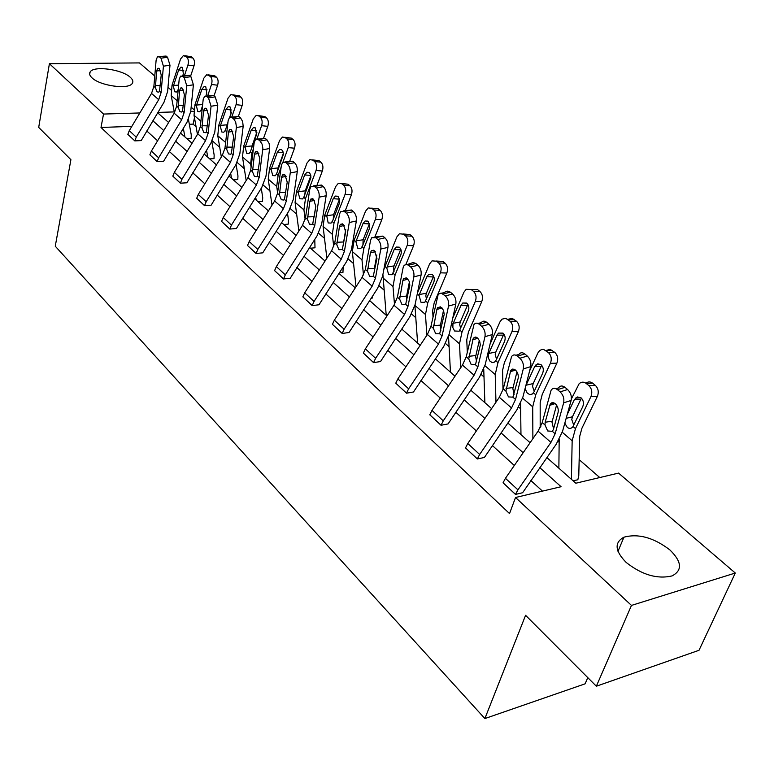 <?xml version="1.0" encoding="UTF-8"?>
<svg xmlns="http://www.w3.org/2000/svg" width="774" height="774" viewBox="0 0 774 774"><rect width="100%" height="100%" fill="white"/><g stroke="black" fill="none" stroke-linecap="round" stroke-linejoin="round"><path stroke-width="1.16" d="M626.166 562.437C614.914 550.924 614.169 542.506 623.931 537.195C638.337 533.325 653.653 537.553 669.849 549.888C681.904 561.682 682.629 570.37 672.045 575.924C657.232 579.358 641.946 574.859 626.166 562.437M92.019 77.845C89.658 75.639 89.02 73.685 90.132 71.963C93.625 65.48 121.934 69.292 130.264 77.274C132.818 79.577 133.486 81.618 132.267 83.418C128.736 89.813 100.069 85.904 92.019 77.845M587.785 677.627L585.115 683.829L484.882 718.562L55.264 246.219L70.908 159.686L38.7 127.42L49.41 63.691L139.446 62.917L154.771 76.036M167.977 87.346L171.006 89.939M191.149 107.189L193.887 109.531M196.083 126.752L193.074 124.14L194.477 117.754M599.763 477.548L579.165 459.65M559.157 442.264L558.093 441.335M540.852 426.348L540.184 425.777M520.65 408.798L518.657 407.066M484.002 376.957L481.176 374.5M449.084 346.617L445.514 343.501M415.783 317.679L411.526 313.973M383.991 290.037L379.115 285.809M353.592 263.624L348.165 258.913M324.509 238.353L318.569 233.197M296.645 214.146L290.26 208.593M269.942 190.946L263.141 185.025M244.323 168.674L237.144 162.443M219.719 147.302L212.202 140.762M546.889 457.598L575.817 483.218L618.571 473.098L735.3 573.031L631.468 605.413L515.523 497.498L561.063 486.711L539.846 467.699M631.468 605.413L596.357 686.219L699.009 650.295L735.3 573.031M527.297 356.05C530.258 358.981 531.39 362.522 530.703 366.663L522.876 397.168L516.877 409.852L484.408 457.463L477.316 458.972L465.513 447.923L467.786 443.502L499.327 397.294L503.264 388.848L511.546 356.582C513.075 354.521 515.02 354.376 517.371 356.146L519.876 358.246L527.297 356.05L524.791 353.96L517.371 356.146M452.626 294.033C455.315 296.713 456.379 300.06 455.818 304.095L449.297 333.894L443.86 346.191L413.49 391.983L406.485 393.192L395.785 383.178L397.875 378.892L427.403 334.455L430.973 326.26L438.219 294.217L441.18 293.046L445.34 295.92L452.626 294.033L450.352 292.146L443.067 294.023M384.939 237.821C387.387 240.279 388.393 243.462 387.948 247.38L382.54 276.473L377.567 288.392L349.055 332.501L342.166 333.459L332.423 324.335L334.349 320.184L362.087 277.382L365.347 269.449L370.543 240.404L371.684 237.753L375.729 237.724L377.789 239.447L384.939 237.821L382.878 236.099L375.729 237.724M323.309 186.631C325.544 188.895 326.493 191.933 326.154 195.735L321.674 224.121L317.127 235.693L290.269 278.224L283.497 278.969L274.586 270.619L276.366 266.604L302.508 225.331L305.498 217.629L309.774 189.291L311.042 186.379L314.418 186.466L316.295 188.043L323.309 186.631L321.423 185.063L314.418 186.466M266.953 139.823L269.168 143.558L269.642 148.511L265.966 176.211L261.776 187.443L236.409 228.504L229.762 229.065L221.577 221.403L223.231 217.494L247.951 177.662L250.699 170.193L254.201 142.542L255.517 139.436L258.361 139.601L260.083 141.042L266.953 139.823L265.221 138.391L258.361 139.601M215.211 96.856L217.775 105.167L214.785 132.19L210.915 143.093L186.882 182.79L180.361 183.186L172.825 176.124L174.363 172.341L197.796 133.844L200.331 126.588L203.165 99.614L204.51 96.373L206.91 96.586L208.496 97.911L215.211 96.856L213.624 95.531L206.91 96.586M167.552 57.276L169.99 65.248L167.59 91.613L164.02 102.207L141.197 140.607L134.792 140.878L127.826 134.347L129.268 130.661L151.53 93.422L153.881 86.369L156.135 60.053L157.48 56.734L159.521 56.966L160.982 58.185L167.552 57.276L166.091 56.057L159.521 56.966M542.468 491.113L530.877 480.567M514.313 465.484L492.38 445.524M476.358 430.934L455.78 412.203M440.271 398.088L420.93 380.489M405.905 366.808L387.726 350.264M373.145 336.99L356.04 321.423M341.895 308.545L325.777 293.878M312.028 281.368L296.839 267.533M283.478 255.372L269.139 242.33M256.146 230.497L242.61 218.181M229.955 206.658L217.175 195.019M204.849 183.796L192.755 172.796M180.739 161.863L169.303 151.452M157.586 140.791L146.76 130.932M131.851 126.346L100.997 127.468L509.534 513.568L515.523 497.498M190.907 76.665L193.403 84.811L190.714 111.495L186.998 122.244L163.595 161.282L157.132 161.611L149.885 154.819L151.375 151.094L174.208 113.236L176.646 106.077L179.181 79.432L180.526 76.152L182.741 76.374L184.26 77.652L190.907 76.665L189.378 75.397L182.741 76.374M240.54 117.89L242.678 121.518L243.162 126.385L239.843 153.745L235.828 164.814L211.138 205.178L204.549 205.652L196.702 198.299L198.299 194.458L222.361 155.303L224.992 147.94L228.146 120.628L229.491 117.455L232.094 117.648L233.748 119.022L240.54 117.89L238.885 116.516L232.094 117.648M294.517 162.714C296.655 164.891 297.574 167.861 297.284 171.605L293.211 199.653L288.857 211.05L262.763 252.837L256.049 253.485L247.516 245.484L249.228 241.527L274.644 200.988L277.508 193.403L281.378 165.404L282.684 162.385L285.78 162.521L287.58 164.03L294.517 162.714L292.707 161.215L285.78 162.521M353.418 211.641C355.759 214.001 356.737 217.107 356.35 220.967L351.415 249.702L346.665 261.448L319.004 304.762L312.174 305.604L302.857 296.877L304.704 292.795L331.63 250.776L334.755 242.959L339.467 214.263L340.676 211.466L344.372 211.515L346.336 213.16L353.418 211.641L351.454 210.006L344.372 211.515M417.979 265.25C420.534 267.814 421.569 271.084 421.075 275.06L415.125 304.501L409.93 316.605L380.518 361.545L373.571 362.619L363.364 353.07L365.367 348.851L393.976 305.246L397.391 297.187L403.09 267.785L404.163 265.298L406.882 264.302L410.752 267.011L417.979 265.25L415.812 263.45L408.595 265.201M489.023 324.258C491.838 327.063 492.941 330.508 492.322 334.591L485.172 364.748L479.464 377.228L448.078 423.92L441.035 425.265L429.773 414.816L431.969 410.404L462.475 365.096L466.229 356.785L473.969 324.606C475.4 322.806 477.171 322.7 479.29 324.306L481.67 326.299L489.023 324.258L486.633 322.274L479.29 324.306M567.603 389.525C570.719 392.592 571.889 396.23 571.125 400.439L562.553 431.292L556.245 444.17L522.624 492.738L515.484 494.412L503.061 482.792L505.441 478.303L538.094 431.157L542.226 422.585L551.098 390.26C552.713 387.919 554.842 387.726 557.483 389.68L560.124 391.886L567.603 389.525L564.962 387.319L557.483 389.68M596.357 686.219L525.585 615.301L484.882 718.562M100.997 127.468L103.532 114.059L49.41 63.691M157.654 112.791L168.616 122.505M180.477 133.012L192.058 143.267M204.22 154.045L216.468 164.891M228.949 175.95L241.894 187.414M254.714 198.773L268.423 210.915M281.591 222.583L296.103 235.441M309.648 247.428L325.041 261.07M338.964 273.406L355.295 287.87M369.633 300.573L386.971 315.927M401.745 329.018L420.166 345.339M435.404 358.836L455.006 376.203M470.727 390.135L491.596 408.614M507.841 423.01L530.084 442.718M193.752 111.311L190.723 111.408M174.266 111.911L157.896 112.404M139.862 112.956L103.532 114.059M523.156 452.732L501.049 432.908M484.901 418.434L464.158 399.839M448.523 385.82L429.038 368.356M413.897 354.782L395.582 338.354M380.895 325.186L363.654 309.735M349.403 296.955L333.168 282.404M319.323 269.991L304.018 256.271M290.56 244.207L276.115 231.262M263.025 219.516L249.392 207.297M236.65 195.87L223.773 184.328M211.36 173.202L199.189 162.288M187.085 151.443L175.572 141.12M163.769 130.535L152.875 120.763M193.074 124.14L189.33 124.275M573.137 480.857L577.849 479.745L578.778 475.652L579.716 436.284L581.942 428.196L597.383 396.356L590.91 396.646C592.545 392.312 591.849 388.625 588.821 385.587L595.293 385.346C598.321 388.374 599.028 392.05 597.383 396.356M371.104 298.319L372.12 298.193L372.546 296.094M339.322 272.854L342.95 272.448L343.153 266.904M310.538 248.222L315.008 247.786L314.766 239.389M283.768 224.508L288.209 224.141L288.489 220.377L287.502 213.198M258.081 201.753L262.483 201.433L262.715 197.709L261.293 188.217M233.409 179.897L237.782 179.568L237.957 175.94L236.099 164.369M209.686 158.883L214.021 158.602L214.156 155.013L211.834 141.487M186.863 138.662L191.159 138.43L191.255 134.879L188.469 119.506M134.792 140.878L136.263 137.124L158.699 99.691L161.079 92.599L163.42 66.177L160.982 58.185M158.815 56.55L166.091 56.057M155.429 87.704L156.59 71.034L157.644 68.422L159.289 68.615L161.234 74.981L159.521 91.255L158.67 92.174L157.074 91.854L155.429 87.704L153.881 86.369M190.539 76.355L194.003 65.877L187.927 65.074C188.846 61.591 188.459 58.95 186.776 57.15L192.832 57.982C194.526 59.772 194.913 62.404 194.003 65.877M184.483 75.571L187.927 65.074M184.928 136.95L183.322 128.32M174.44 112.84L171.199 95.618L172.031 85.179L180.565 59.008L183.457 55.505L186.776 57.15M178.223 89.494L176.491 92.048L174.779 91.806L173.376 86.32L173.599 85.469L178.639 85.121M183.738 70.56L178.678 69.912L173.599 85.469M178.678 69.912L180.952 67.135L182.451 67.502L183.37 73.82L182.703 75.833M184.947 55.709L191.352 56.773L192.832 57.982M157.132 161.611L158.641 157.809L181.667 119.747L184.135 112.559L186.757 85.817L184.26 77.652M182.006 75.939L189.378 75.397M178.252 107.47L179.578 90.587L180.642 88.004L182.422 88.188L184.405 94.689L182.519 111.156L181.687 112.037L179.955 111.717L178.252 107.47L176.646 106.077M180.361 183.186L181.929 179.326L205.555 140.626L208.129 133.331L211.06 106.251L208.496 97.911M206.136 96.121L213.624 95.531M202.004 128.029L203.504 110.934L204.559 108.389L206.494 108.563L208.535 115.21L206.445 131.87L205.652 132.702L203.756 132.383L202.004 128.029L200.331 126.588M214.021 95.86L217.62 85.227L211.505 84.472C212.463 80.941 212.057 78.242 210.305 76.374L216.41 77.158C218.171 79.016 218.578 81.705 217.62 85.227M207.664 95.879L211.505 84.472M201.288 117.445L201.53 115.162M207.751 157.17L206.542 150.262M197.447 134.415L194.032 115.268L194.98 104.713L203.852 78.164L206.755 74.662L210.305 76.374M202.488 106.019L201.114 109.937L199.692 111.746L197.825 111.504L196.373 105.903L196.606 105.041L202.643 104.558M207.142 89.89L201.888 89.252L196.606 105.041M201.888 89.252L204.172 86.485L205.807 86.852L206.764 93.315L205.845 96.034M208.419 74.875L214.872 75.9L216.41 77.158M238.44 116.206L242.204 105.37L236.051 104.664C237.037 101.075 236.621 98.308 234.793 96.382L240.946 97.118C242.775 99.043 243.2 101.791 242.204 105.37M225.611 142.59L226.956 130.98M231.755 117.077L236.051 104.664M231.474 178.184L230.652 173.192M221.345 156.948L217.775 135.711L218.849 125.03L228.078 98.105L230.981 94.602L233.187 95.076L234.793 96.382M227.875 122.969L225.234 130.467L223.821 132.228L221.799 131.996L220.29 126.268L220.542 125.388L227.092 124.808L227.953 122.302M231.484 109.985L226.037 109.376L220.542 125.388M226.037 109.376L228.32 106.619L230.11 106.996L231.107 113.604L229.868 117.193M232.848 94.834L239.35 95.812L240.946 97.118M229.675 117.309L231.455 112.153M227.092 124.808L226.743 126.259M204.549 205.652L206.174 201.733L230.439 162.366L233.119 154.964L236.438 126.888L235.664 122.011L233.748 119.022M231.291 117.155L238.885 116.516M226.734 149.44L228.427 132.131L229.481 129.635L231.581 129.8L233.671 136.582L231.358 153.446L230.613 154.229L228.553 153.91L226.734 149.44L224.992 147.94M263.75 137.724L267.814 126.346L261.602 125.688C262.638 122.04 262.202 119.215 260.296 117.213L266.498 117.9C268.404 119.893 268.839 122.708 267.814 126.346M251.095 167.049L250.631 163.991L251.869 153.136L253.408 148.802M256.9 138.943L261.602 125.688M256.155 200.05L255.71 197.167M246.18 180.506L242.494 156.987L243.684 146.18L253.301 118.857L256.204 115.374L258.632 115.848L260.296 117.213M256.833 130.903L251.173 130.322L253.446 127.584L255.42 127.971L256.465 134.734L250.341 151.839L248.967 153.552L246.751 153.339L245.194 147.466L245.455 146.576L252.072 145.918L256.91 132.238M251.173 130.322L245.455 146.576M258.284 115.607L264.824 116.535L266.498 117.9M252.072 145.918L251.618 148.25M229.762 229.065L231.445 225.089L256.387 185.034L259.164 177.517L262.87 148.395L262.076 144.119L260.083 141.042M257.51 139.078L265.221 138.391M252.518 171.76L254.414 154.22L255.449 151.791L257.732 151.927L259.88 158.873L257.336 175.93L256.649 176.656L254.394 176.346L252.518 171.76L250.699 170.193M289.853 160.876L294.497 148.202L288.247 147.611C289.321 143.906 288.866 141.013 286.883 138.933L293.123 139.552C295.117 141.632 295.571 144.515 294.497 148.202M277.605 192.736L276.715 186.447L278.098 175.466L281.146 167.087M282.945 162.172L288.247 147.611M281.852 222.806L281.775 222.283M272.013 205.187L268.239 179.152L269.575 168.21L279.588 140.481L282.462 137.037L285.142 137.511L286.883 138.933M283.245 152.701L277.373 152.159L279.627 149.45L281.804 149.827L283.013 151.762L283.342 154.519L276.502 174.111L275.167 175.766L272.758 175.563L271.142 169.554L271.413 168.645L278.089 167.91L283.332 153.475M277.373 152.159L271.413 168.645M284.813 137.269L291.382 138.14L293.123 139.552M278.089 167.91L277.624 170.28M256.049 253.485L257.8 249.441L283.448 208.68L286.351 201.056L290.443 171.557L289.64 167.194L287.58 164.03M284.88 161.969L292.707 161.215M279.404 195.038L281.523 177.275L282.539 174.914L285.026 175.03L287.231 182.132L284.435 199.392L283.826 200.04L281.359 199.75L279.404 195.038L277.508 193.403M317.001 185.18L322.332 171.015L316.044 170.483C317.166 166.72 316.692 163.749 314.621 161.592L320.9 162.153C322.981 164.301 323.455 167.261 322.332 171.015M305.14 219.381L303.921 209.87L305.449 198.754L316.044 170.483M298.89 231.049L295.078 202.256L296.558 191.188L307.007 163.043L309.842 159.638L312.802 160.112L314.621 161.592M310.79 175.427L304.695 174.934L306.91 172.254L309.319 172.631L310.587 174.624L310.925 177.449L303.795 197.341L302.508 198.928L299.867 198.744L298.203 192.581L298.474 191.662L305.217 190.839L310.848 175.756M304.695 174.934L298.474 191.662M312.483 159.879L319.091 160.673L320.9 162.153M305.217 190.839L304.83 194.748M283.497 278.969L285.316 274.867L311.709 233.371L314.737 225.631L319.149 197.177C319.478 193.365 318.53 190.317 316.295 188.043M315.85 206.087L314.167 217.049M313.48 185.886L321.423 185.063M307.481 219.342L309.842 201.356L310.819 199.073L313.538 199.16L315.802 206.426L312.735 223.899L312.212 224.46L309.503 224.189L307.481 219.342L305.498 217.629M345.339 210.48L351.396 194.825L345.078 194.371C346.249 190.539 345.746 187.502 343.579 185.247L349.906 185.741C352.073 187.985 352.576 191.014 351.396 194.825M333.729 246.664L332.317 234.309L334.01 223.067L345.078 194.371M326.87 258.206L323.077 226.356L324.722 215.162L335.635 186.602L338.402 183.245L341.692 183.699L343.579 185.247M333.217 198.705L335.384 196.074L338.044 196.441L339.641 199.605L339.225 203.707L332.675 220.745L331.069 223.086L328.176 222.941L326.725 215.685L333.526 214.775L339.534 199.15L333.217 198.705L326.725 215.685M341.382 183.477L348.01 184.202L349.906 185.741M333.526 214.775L333.246 219.274M312.174 305.604L314.06 301.434L341.247 259.174L344.411 251.318L349.267 222.515C349.645 218.645 348.668 215.52 346.336 213.16M345.717 229.491L343.521 242.92M343.385 210.896L351.454 210.006M336.816 244.748L339.438 226.53L340.376 224.344L343.346 224.383L345.678 231.832L342.311 249.509L338.925 249.721L336.816 244.748L334.755 242.959M374.877 237.028L381.785 219.719L375.419 219.332C376.638 215.443 376.125 212.328 373.861 209.986L380.218 210.402C382.482 212.734 383.004 215.84 381.785 219.719M363.48 274.944L361.98 259.851L363.857 248.473L375.419 219.332M356.011 286.767L352.325 251.54L354.144 240.211L365.541 211.215L368.231 207.935L371.878 208.361L373.861 209.986M363.025 223.541L365.115 220.977L368.066 221.325L369.74 224.586L369.304 228.775L362.455 246.074L360.916 248.319L357.743 248.222L355.934 241.73L356.243 240.782L363.103 239.776L369.372 223.909L363.025 223.541L356.243 240.782M371.607 208.158L378.234 208.787L380.218 210.402M363.103 239.776L362.948 244.836M342.166 333.459L344.13 329.231L372.149 286.177L375.458 278.195L380.808 249.044C381.234 245.116 380.228 241.923 377.789 239.447M376.832 254.994L374.384 268.423L374.452 272.08M374.684 237.067L382.878 236.099M367.515 271.326L370.417 252.866L371.307 250.795L374.548 250.795L376.948 258.429L373.271 276.299L369.701 276.444L367.515 271.326L365.347 269.449M400.09 283.274L401.822 274.335M405.963 264.253L413.568 245.755L407.172 245.464C408.449 241.498 407.908 238.295 405.537 235.867L411.932 236.196C414.303 238.624 414.845 241.807 413.568 245.755M394.498 304.424L392.998 286.554L395.069 275.041L407.172 245.464M386.226 315.279L382.907 274.489M383.827 269.536L396.839 236.96L399.403 233.787L403.467 234.164L405.537 235.867M394.198 249.528L396.191 247.041L399.481 247.351C401.358 249.305 401.793 251.86 400.777 255.004L392.147 274.702L388.664 274.654L386.787 267.988L387.097 267.03L394.014 265.908L400.584 249.809L394.198 249.528L387.097 267.03M403.225 233.99L409.852 234.503L411.932 236.196M400.826 249.286L400.584 249.809M394.014 265.908L393.463 268.462L394.034 271.519M373.571 362.619L375.622 358.323L404.521 314.457L407.985 306.359L413.858 276.84C414.342 272.864 413.306 269.584 410.752 267.011M409.388 281.959L406.592 296.094L406.853 300.718M407.482 264.495L413.084 262.521L415.812 263.45M399.655 299.151L402.867 280.469L403.689 278.524L407.24 278.456L409.175 281.349L409.843 285.122L405.682 304.366L401.938 304.424L399.655 299.151L397.391 297.187M433.005 316.653L432.627 310.703L434.166 302.953L446.85 273.029L440.435 272.825C441.77 268.801 441.199 265.511 438.713 262.966L445.137 263.208C447.624 265.734 448.194 269.013 446.85 273.029M426.851 335.277L425.477 314.505L427.751 302.866L440.435 272.825M417.612 343.076L414.912 305.488M417.447 292.998L429.599 263.915L432.018 260.877L436.546 261.196L438.713 262.966M426.842 276.734L428.719 274.354L432.366 274.606C434.34 276.647 434.794 279.269 433.73 282.471L424.858 302.305L421.027 302.324L419.073 295.474L419.402 294.497L426.377 293.269L433.256 276.918L426.842 276.734L419.402 294.497M436.352 261.041L442.96 261.438L445.137 263.208M433.595 276.212L433.256 276.918M426.377 293.269L425.797 295.862L426.59 299.422M406.485 393.192L408.624 388.829L438.461 344.111L442.089 335.887L448.543 306.011C449.084 301.976 448.02 298.609 445.34 295.92M443.512 310.374L440.222 326.086L440.841 330.566M441.886 293.278L447.353 291.14L450.352 292.146M433.353 328.321L436.894 309.406L437.649 307.626L441.538 307.481L443.55 310.471L444.228 314.331L439.68 333.797L435.723 333.758L433.353 328.321L430.973 326.26M467.293 352.102L466.761 339.844L468.454 332.007L481.747 301.618L475.304 301.521C476.716 297.419 476.116 294.043 473.504 291.392L479.948 291.527C482.56 294.168 483.16 297.535 481.747 301.618M460.656 367.814L459.514 343.801L462.01 332.027L475.304 301.521M450.458 372.178L448.552 336.651M452.751 318.143L463.945 292.175L466.171 289.312L471.231 289.524L473.504 291.392M461.052 305.246L462.775 303.011L466.848 303.185C468.918 305.314 469.392 308.004 468.28 311.264L459.166 331.214L454.599 331.001L452.877 327.692L452.916 324.287L453.254 323.29L460.288 321.926L467.486 305.324L461.052 305.246L453.254 323.29M471.085 289.418L477.664 289.669L479.948 291.527M467.931 304.472L467.486 305.324M460.288 321.926L459.679 324.577L460.733 328.621M441.035 425.265L443.26 420.833L474.094 375.245L477.897 366.886L484.969 336.661C485.579 332.559 484.476 329.105 481.67 326.299M479.329 340.318L475.642 356.543L476.542 361.768M478.013 323.493L481.302 322.594C482.744 320.794 484.524 320.688 486.633 322.274M468.725 358.942L473.291 338.18L475.217 337.029L477.548 337.957L479.657 341.063L480.335 345.011L475.517 364.525L471.202 364.554L468.725 358.942L466.229 356.785M503.013 389.767L502.568 370.417L504.425 362.493L518.386 331.63L511.924 331.649C513.404 327.479 512.765 323.996 510.037 321.229L516.49 321.249C519.228 324.006 519.857 327.47 518.386 331.63M495.97 402.219L495.215 374.539L497.963 362.638L511.924 331.649M484.872 402.664L483.74 369.246M490.068 344.091L499.994 321.829L501.987 319.178L505.664 318.278L510.037 321.229M496.956 335.161L498.495 333.101L503.042 333.168C505.209 335.403 505.712 338.17 504.542 341.489L496.279 359.871L494.576 362.068L492.225 362.629L489.826 361.023L488.365 357.985L488.413 354.502L488.771 353.486L495.853 351.996L503.41 335.132L496.956 335.161L488.771 353.486M508.45 319.217L512.117 318.317L516.49 321.249M503.951 334.165L503.41 335.132M495.853 351.996L495.215 354.686L496.56 359.223M477.316 458.972L479.648 454.464L511.537 407.956L515.532 399.471L523.292 368.898C523.969 364.738 522.837 361.187 519.876 358.246M516.955 371.868L512.852 388.548L514.081 394.469M515.997 355.266L518.948 354.405C520.476 352.354 522.431 352.209 524.791 353.96M505.886 391.122L510.763 370.33L512.833 369.005L515.416 370.011C517.758 372.362 518.657 375.187 518.125 378.476L512.872 397.168L508.47 396.917L505.886 391.122L503.264 388.848M540.184 427.703L540.175 402.528L542.206 394.517L556.883 363.17L550.411 363.316C551.959 359.068 551.301 355.489 548.418 352.586L554.89 352.48C557.773 355.372 558.431 358.933 556.883 363.17M532.88 438.684L532.715 406.824L535.734 394.788L550.411 363.316M520.97 434.64L520.583 403.438M529.629 370.843L537.862 352.992L539.594 350.612L541.771 349.471L543.667 349.442L548.418 352.586M534.67 366.595L537.746 363.819L541.074 364.689C543.348 367.021 543.88 369.866 542.642 373.242L533.963 391.915L532.377 393.985L529.784 394.663L527.162 392.94L525.643 389.806L525.691 386.236L526.078 385.21L533.199 383.565L541.142 366.441L534.67 366.595L526.078 385.21M552.375 350.428L545.902 350.525L550.14 349.345L554.89 352.48M541.761 365.386L541.142 366.441M533.199 383.565L532.522 386.313L534.205 391.325M515.484 494.412L517.922 489.836L550.943 442.389L555.151 433.769L563.646 402.848C564.41 398.629 563.23 394.972 560.124 391.886M556.545 405.15L551.997 422.217L553.545 428.728M555.984 388.722L558.557 387.909C560.183 385.578 562.321 385.384 564.962 387.319M544.993 424.974L545.167 422.236L550.188 404.183C551.475 402.306 553.168 402.161 555.287 403.747C557.744 406.215 558.683 409.127 558.083 412.465L553.449 429.386L552.346 431.341L547.692 430.963L544.993 424.974L542.226 422.585M571.415 479.329L572.16 440.774L575.469 428.612L590.91 396.646M558.867 468.202L559.186 439.419M571.376 399.016L579.126 383.73C581.371 381.746 583.712 381.64 586.17 383.42L588.821 385.587M581.516 398.242L580.819 399.365L574.347 399.665L577.346 396.946L581.081 397.846C583.48 400.284 584.041 403.225 582.745 406.66L572.837 426.832C571.135 428.748 569.258 428.912 567.216 427.306L564.807 423.146M574.347 399.665L567.168 414.661M585.908 383.217C588.105 381.514 590.339 381.495 592.642 383.188L595.293 385.346M566.142 418.357L572.47 416.76L580.819 399.365M572.47 416.76L571.763 419.566L573.669 424.916M169.99 65.248L163.42 66.177M134.802 140.82L127.826 134.347M161.079 92.599L159.521 91.255M158.699 99.691L151.53 93.422M136.263 137.124L129.268 130.661M160.528 70.473L156.59 71.034M155.342 85.479L160.295 85.643M172.031 85.179L173.376 86.32M171.199 95.618L177.159 100.746M191.352 56.773L185.296 55.951M193.403 84.811L186.757 85.817M157.141 161.563L149.885 154.819M184.135 112.559L182.519 111.156M181.667 119.747L174.208 113.236M158.641 157.809L151.375 151.094M183.641 89.968L179.578 90.587M178.184 105.206L183.37 105.341M217.775 105.167L211.06 106.251M180.371 183.138L172.825 176.124M208.129 133.331L206.445 131.87M205.555 140.626L197.796 133.844M181.929 179.326L174.363 172.341M207.703 110.256L203.504 110.934M201.946 125.736L207.393 125.823M194.98 104.713L196.373 105.903M194.032 115.268L200.901 121.189M201.114 109.937L202.004 110.692M214.872 75.9L208.767 75.117M218.849 125.03L220.29 126.268M217.775 135.711L225.592 142.435M225.234 130.467L226.695 131.715M239.35 95.812L233.187 95.076M243.162 126.385L236.38 127.546M204.568 205.603L196.702 198.299M233.119 154.964L231.358 153.446M230.439 162.366L222.361 155.303M206.174 201.733L198.299 194.458M232.751 131.387L228.427 132.131M226.695 147.108L232.423 147.147M243.684 146.18L245.194 147.466M242.494 156.987L250.631 163.991M250.341 151.839L251.869 153.136M264.824 116.535L258.632 115.848M269.642 148.511L262.783 149.759M229.772 229.007L221.577 221.403M259.164 177.517L257.336 175.93M256.387 185.034L247.951 177.662M231.445 225.089L223.231 217.494M258.874 153.407L254.414 154.22M252.479 169.39L258.516 169.361M269.575 168.21L271.142 169.554M268.239 179.152L276.715 186.447M276.502 174.111L278.098 175.466M291.382 138.14L285.142 137.511M297.284 171.605L290.347 172.95M256.068 253.427L247.516 245.484M286.351 201.056L284.435 199.392M283.448 208.68L274.644 200.988M257.8 249.441L249.228 241.527M286.119 176.385L281.523 177.275M279.385 192.639L285.761 192.532M296.558 191.188L298.203 192.581M295.078 202.256L303.921 209.87M303.795 197.341L305.449 198.754M319.091 160.673L312.802 160.112M326.154 195.735L319.149 197.177M283.516 278.911L274.586 270.619M314.737 225.631L312.735 223.899M311.709 233.371L302.508 225.331M285.316 274.867L276.366 266.604M314.563 200.379L309.842 201.356M307.481 216.904L314.205 216.71M324.722 215.162L326.435 216.623M323.077 226.356L332.317 234.309M332.278 221.596L334.01 223.067M348.01 184.202L341.692 183.699M356.35 220.967L349.267 222.515M312.193 305.546L302.857 296.877M344.411 251.318L342.311 249.509M341.247 259.174L331.63 250.776M314.06 301.434L304.704 292.795M344.295 225.466L339.438 226.53M336.845 242.262L343.617 241.981M354.144 240.211L355.934 241.73M352.325 251.54L361.98 259.851M362.048 246.925L363.857 248.473M378.234 208.787L371.878 208.361M387.948 247.38L380.808 249.044M342.185 333.401L332.423 324.335M375.458 278.195L373.271 276.299M372.149 286.177L362.087 277.382M344.13 329.231L334.349 320.184M375.39 251.705L370.417 252.866M367.553 268.801L374.384 268.423M384.91 266.391L386.787 267.988M382.907 277.856L392.998 286.554M393.173 273.425L395.069 275.041M409.852 234.503L403.467 234.164M421.075 275.06L413.858 276.84M373.59 362.561L363.364 353.07M407.985 306.359L405.682 304.366M404.521 314.457L393.976 305.246M375.622 358.323L365.367 348.851M407.956 279.201L402.867 280.469M399.723 296.587L406.592 296.094M417.263 293.936L419.073 295.474M414.922 305.42L425.477 314.505M425.768 301.173L427.751 302.866M442.96 261.438L436.546 261.196M455.818 304.095L448.543 306.011M406.505 393.134L395.785 383.178M442.089 335.887L439.68 333.797M438.461 344.111L427.403 334.455M408.624 388.829L397.875 378.892M442.089 308.033L436.894 309.406M433.44 325.719L440.358 325.109M451.639 323.203L452.916 324.287M449.084 334.823L459.514 343.801M459.93 330.256L462.01 332.027M477.664 289.669L471.231 289.524M492.322 334.591L484.969 336.661M441.054 425.207L429.793 414.758M477.897 366.886L475.362 364.699M474.094 375.245L462.475 365.096M443.26 420.833L431.969 410.404M477.916 338.296L472.624 339.786M468.841 356.292L475.787 355.556M487.736 353.931L488.413 354.502M484.93 365.686L495.215 374.539M495.776 360.771L497.963 362.638M514.091 319.294L507.638 319.265M530.703 366.663L523.292 368.898M477.335 458.905L465.513 447.923M515.532 399.471L512.872 397.168M511.537 407.956L499.327 397.294M479.648 454.464L467.786 443.502M515.542 370.117L510.182 371.723M506.032 388.432L513.017 387.551M522.614 398.126L532.715 406.824M533.441 392.834L535.734 394.788M571.125 400.439L563.646 402.848M515.513 494.354L503.061 482.792M555.151 433.769L552.346 431.341M550.943 442.389L538.094 431.157M517.922 489.836L505.441 478.303M555.113 403.612L549.714 405.344M545.167 422.236L552.181 421.201M562.263 432.26L572.16 440.774M573.05 426.551L575.469 428.612M592.642 383.188L586.17 383.42M623.931 537.195L617.991 551.33M90.132 71.963L89.678 74.42M158.709 68.267L157.644 68.422M182.161 67.299L180.952 67.135M181.813 87.83L180.642 88.004M205.865 108.186L204.559 108.389M205.516 86.649L204.172 86.485M229.82 106.793L228.32 106.619M230.913 129.384L229.481 129.635M255.13 127.758L253.446 127.584M257.036 151.501L255.449 151.791M281.513 149.624L279.627 149.45M284.29 174.576L282.539 174.914M309.039 172.428L306.91 172.254M312.764 198.676L310.819 199.073M337.783 196.248L335.384 196.074M342.534 223.87L340.376 224.344M367.824 221.132L365.115 220.977M373.687 250.244L371.307 250.795M399.258 247.177L396.191 247.041M406.321 277.876L403.689 278.524M432.182 274.46L428.719 274.354M440.551 306.852L437.649 307.626M466.703 303.06L462.775 303.011M476.494 337.29L473.291 338.18M502.936 333.091L498.495 333.101M514.275 369.275L510.763 370.33M541.016 364.641L536.005 364.757M554.029 402.944L550.188 404.183M581.071 397.836L575.44 398.088"/></g></svg>
